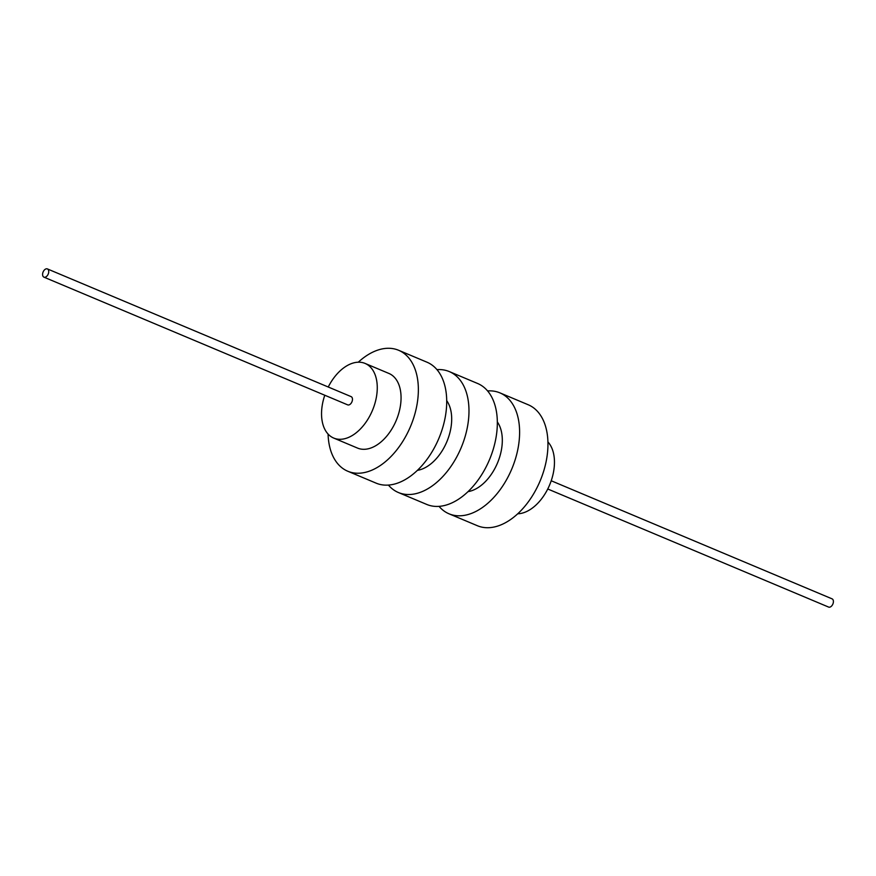 <?xml version="1.0" encoding="UTF-8"?>
<svg xmlns="http://www.w3.org/2000/svg" width="876" height="876" viewBox="0 0 876 876"><rect width="100%" height="100%" fill="white"/><g stroke="black" fill="none" stroke-linecap="round" stroke-linejoin="round"><path stroke-width="1.31" d="M517.716 513.796A40.482 24.977 -67.2 0 0 549.624 484.932A40.482 24.977 -67.2 0 0 547.927 441.942M468.025 491.633A40.482 24.977 -67.2 0 0 497.48 463.01A40.482 24.977 -67.2 0 0 497.327 421.925M417.392 470.357A40.482 24.977 -67.2 0 0 446.859 441.723A40.482 24.977 -67.2 0 0 446.705 400.65M324.788 395.24A40.482 24.977 -67.2 0 0 332.573 437.529A40.482 24.977 -67.2 0 0 333.712 438.066A40.482 24.977 -67.2 0 0 372.026 411.381A40.482 24.977 -67.2 0 0 366.245 363.978A40.482 24.977 -67.2 0 0 365.095 363.43A40.482 24.977 -67.2 0 0 328.248 387.006M333.712 438.066L357.507 448.074A40.482 24.977 -67.2 0 0 395.821 421.378A40.482 24.977 -67.2 0 0 390.039 373.975A40.482 24.977 -67.2 0 0 388.889 373.439L365.095 363.43M439.04 506.361A65.601 40.482 -67.2 0 0 447.165 512.931A65.601 40.482 -67.2 0 0 449.027 513.807L477.376 525.72A65.601 40.482 -67.2 0 0 539.463 482.468A65.601 40.482 -67.2 0 0 530.09 405.643A65.601 40.482 -67.2 0 0 528.228 404.767L499.878 392.853A65.601 40.482 -67.2 0 0 487.582 390.926M449.027 513.807A65.601 40.482 -67.2 0 0 511.113 470.543A65.601 40.482 -67.2 0 0 501.74 393.718A65.601 40.482 -67.2 0 0 499.878 392.853M388.418 485.074A65.601 40.482 -67.2 0 0 396.532 491.644A65.601 40.482 -67.2 0 0 398.394 492.52L426.743 504.434A65.601 40.482 -67.2 0 0 488.841 461.181A65.601 40.482 -67.2 0 0 479.468 384.356A65.601 40.482 -67.2 0 0 477.606 383.48L449.257 371.566A65.601 40.482 -67.2 0 0 436.96 369.639M398.394 492.52A65.601 40.482 -67.2 0 0 460.491 449.257A65.601 40.482 -67.2 0 0 451.118 372.442A65.601 40.482 -67.2 0 0 449.257 371.566M328.073 434.058A65.601 40.482 -67.2 0 0 345.91 470.357A65.601 40.482 -67.2 0 0 347.772 471.233L376.122 483.147A65.601 40.482 -67.2 0 0 438.219 439.894A65.601 40.482 -67.2 0 0 428.835 363.069A65.601 40.482 -67.2 0 0 426.973 362.193L398.624 350.28A65.601 40.482 -67.2 0 0 358.284 362.204M347.772 471.233A65.601 40.482 -67.2 0 0 409.869 427.981A65.601 40.482 -67.2 0 0 400.485 351.156A65.601 40.482 -67.2 0 0 398.624 350.28M347.553 404.811A4.468 2.759 -67.2 0 0 347.673 404.865A4.468 2.759 -67.2 0 0 351.9 401.92A4.468 2.759 -67.2 0 0 351.265 396.697A4.468 2.759 -67.2 0 0 351.134 396.631A4.468 2.759 -67.2 0 0 351.002 396.587M828.488 607.024A4.468 2.759 -67.2 0 0 828.608 607.079A4.468 2.759 -67.2 0 0 832.835 604.133A4.468 2.759 -67.2 0 0 832.2 598.91A4.468 2.759 -67.2 0 0 832.069 598.845A4.468 2.759 -67.2 0 0 831.937 598.801M43.8 277.09A4.468 2.759 -67.2 0 0 43.931 277.155A4.468 2.759 -67.2 0 0 48.158 274.21A4.468 2.759 -67.2 0 0 47.512 268.976A4.468 2.759 -67.2 0 0 47.392 268.921A4.468 2.759 -67.2 0 0 43.165 271.867A4.468 2.759 -67.2 0 0 43.8 277.09M828.608 607.079L547.752 488.994M347.673 404.865L43.931 277.155M832.069 598.845L551.212 480.76M351.134 396.631L47.392 268.921"/></g></svg>
